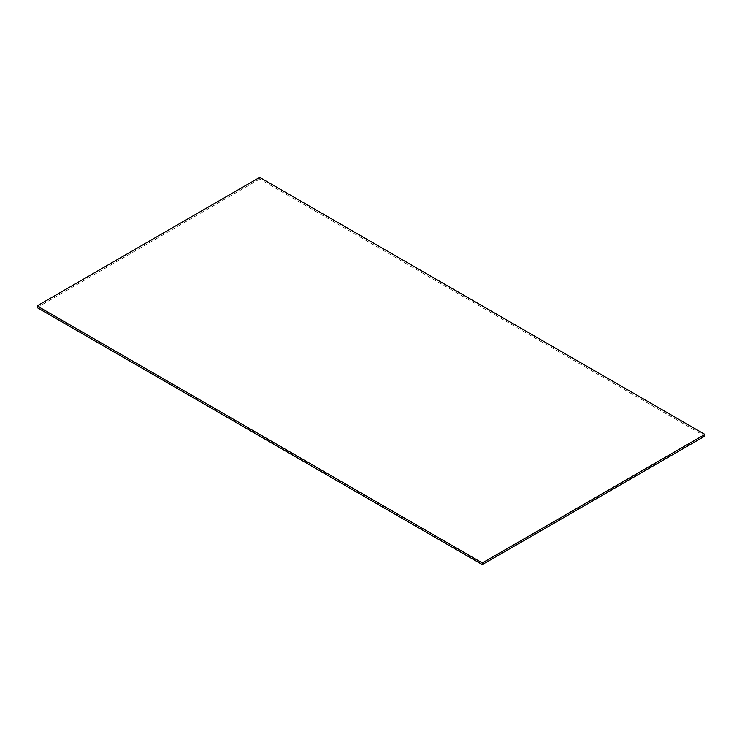 <?xml version="1.0" encoding="UTF-8"?>
<svg xmlns="http://www.w3.org/2000/svg" width="742" height="742" viewBox="0 0 742 742"><rect width="100%" height="100%" fill="white"/><g stroke="black" fill="none" stroke-linecap="round" stroke-linejoin="round"><path stroke-width="0.56" stroke-dasharray="3.71 2.78" d="M259.7 177.403L259.7 179.045L704.9 436.083M37.1 307.568L259.7 179.045"/><path stroke-width="1.11" d="M704.9 434.432L482.3 562.955L37.1 305.917L259.7 177.403L704.9 434.432L704.9 436.083L482.3 564.597L37.1 307.568L37.1 305.917M482.3 562.955L482.3 564.597"/></g></svg>
